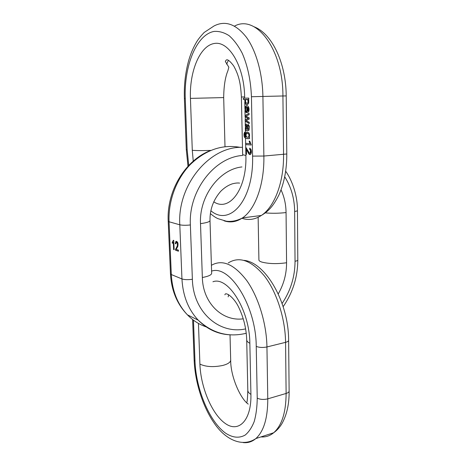<?xml version="1.0" encoding="UTF-8"?>
<svg xmlns="http://www.w3.org/2000/svg" width="466" height="466" viewBox="0 0 466 466"><rect width="100%" height="100%" fill="white"/><g stroke="black" fill="none" stroke-linecap="round" stroke-linejoin="round"><path stroke-width="0.7" d="M174.15 249.729L173.76 240.404L173.41 240.287L172.234 242.204L172.28 243.304L173.305 242.291L173.608 249.543L174.15 249.729M178.396 250.12L176.195 249.357L177.773 246.502C178.437 243.153 177.808 241.464 175.886 241.435L175.303 243.572L175.874 243.875L176.241 242.349L177.307 242.961L177.389 245.495L175.478 250.19L178.443 251.221L178.396 250.12M175.303 243.572L176.329 241.283M175.868 243.73L175.519 243.537M175.507 249.421L177.598 245.46L177.523 242.932L176.544 242.262M175.478 250.19L175.717 249.392M178.437 251.116L175.688 250.16M174.15 249.625L173.818 249.514L173.305 242.291M172.234 242.204L173.602 240.351M172.49 243.182L172.443 242.174M245.728 147.6L245.867 154.24L246.52 154.298L246.415 149.37L248.535 153.407C249.246 154.526 249.898 154.875 250.487 154.456C251.506 153.256 251.657 151.52 250.929 149.242L249.7 148.153L249.654 149.423L250.492 150.04L250.254 153.238L249.048 152.679L246.199 147.78L245.728 147.6L245.669 144.588L251.261 145.002L249.776 141.146L249.112 141.105L249.992 143.662L245.64 143.353L245.669 144.588L245.85 143.365M248.757 98.081L243.316 98.215L243.339 99.479L245.133 99.444L244.778 102.404L245.751 104.256L247.766 104.39L248.681 103.143L248.733 100.184L248.25 99.258L248.78 99.246L248.757 98.081M245.326 106.731L244.9 108.1L245.221 111.461L246.205 112.609L246.264 111.304L245.617 110.524L245.716 107.774L246.724 107.069L246.834 112.644L247.929 112.405C250.248 110.832 248.704 104.081 245.978 105.998L245.535 106.726L246.898 105.759M249.06 113.308L245.058 115.551L245.081 116.861L248.221 118.416L245.145 119.826L245.174 121.131L249.263 123.56L249.24 122.331L246.083 120.554L249.176 119.133L249.153 117.834L245.908 116.209L249.089 114.619L249.06 113.308M246.84 124.364L245.897 124.212L245.262 125.459L245.838 129.327L245.349 129.554L245.378 130.859L249.06 130.171L249.263 126.076L248.122 124.375L248.058 125.599C248.879 126.228 249.077 127.358 248.663 128.989L247.9 129.309L247.493 125.936L246.84 124.364M248.506 132.449L246.549 132.251L245.465 135.093L246.036 137.155L245.168 137.016L244.621 133.754L245.081 132.152L244.615 132.268C243.957 133.416 243.835 134.948 244.248 136.847L245.535 138.355L249.566 138.635L249.543 137.476L249.054 137.447C249.893 135.484 249.712 133.812 248.506 132.449M245.378 130.859L245.512 137.109M247.865 137.342L248.885 136.8C249.625 134.855 249.135 133.69 247.411 133.299M246.363 133.824L246.689 133.486C248.71 133.311 249.374 134.418 248.675 136.812L248.331 137.173C246.293 137.272 245.634 136.154 246.363 133.824M249.566 138.606C246.712 138.891 244.965 138.303 244.324 136.847C243.852 134.767 244.003 133.235 244.778 132.257L245.052 132.146M246.036 137.155L246.246 137.144C245.372 134.936 245.541 133.299 246.759 132.239L247.376 132.012M247.376 111.316L247.289 107.139L248.366 107.786L248.349 110.832L247.376 111.316L248.034 111.147M247.289 107.139L248.157 107.797L247.825 111.158M246.724 107.069L246.834 112.644M246.211 112.475L245.431 111.45L245.535 106.726M246.992 103.347L248.221 102.741L248.139 99.887L246.811 99.287M245.57 99.899L245.966 99.491L247.929 99.887L248.011 102.747L247.615 103.149L245.646 102.765L245.57 99.899M243.339 99.479L243.363 98.215M245.133 99.444L243.392 99.479M247.021 104.646L245.961 104.244L245.174 103.056L245 100.272L245.349 99.439M248.25 99.258L248.78 99.246M244.953 110.541L245.058 115.551L249.065 113.419M245.262 125.459L245.267 115.539M248.221 118.416L245.297 116.855M247.539 118.696L248.436 118.411M245.355 119.82L247.749 118.684M249.263 123.42L245.384 121.119M247.359 129.286L246.421 129.047L246.135 125.494L246.904 126.129L247.574 129.274L247.114 126.117L246.415 125.447M245.838 129.327L245.57 127.964C245.25 126.024 245.431 124.766 246.106 124.201L246.345 124.102M245.314 127.748L245.349 129.554L246.048 129.315M245.582 130.69L245.559 129.542M248.442 130.567L246.258 130.521M248.058 125.599L248.326 124.474M248.262 129.309L248.873 128.977C249.293 127.346 249.089 126.216 248.267 125.587M246.52 154.263L246.077 154.223L245.937 147.635M213.754 201.801C229.091 212.251 246.986 189.645 245.897 155.469L246.077 154.223M246.415 149.37L248.745 153.396L250.16 154.595M249.654 149.423L249.91 148.217M250.085 153.314L250.772 152.848L250.702 150.029L249.863 149.411M251.261 144.973L245.873 144.577M249.992 143.662L249.327 141.116M231.375 334.868C218.682 334.571 207.632 329.672 198.231 320.165C188.305 309.558 182.882 295.811 181.95 278.936L179.794 224.798L169.053 221.769L171.307 274.55C172.263 291.011 177.639 304.438 187.431 314.841C193.052 320.62 199.495 324.703 206.753 327.085M242.664 155.458C214.564 157.094 188.386 190.786 190.367 224.956C185.981 225.428 182.456 225.375 179.794 224.798C177.255 184.693 209.869 145.998 242.489 147.332M240.34 147.378C222.393 144.128 205.768 149.79 190.466 164.37C176.404 178.775 168.174 200.73 169.053 221.769L168.209 221.239L170.469 273.787C171.377 290.382 177.033 304.065 187.431 314.841L198.231 320.165C212.362 333.248 228.369 337.617 246.252 333.266M190.367 224.956L192.371 279.268C188.054 279.885 184.583 279.775 181.95 278.936L171.307 274.55L170.469 273.787M192.371 279.268C193.099 312.226 219.41 334.734 245.634 328.903M282.099 303.494C290.673 290.656 294.984 276.583 295.036 261.275L294.646 211.448C294.483 198.481 291.168 186.924 284.709 176.783M243.264 318.82C222.439 321.744 202.861 303.209 202.349 277.515L200.508 223.639C199.046 196.361 219.358 169.251 241.959 166.939M281.039 189.878C284.277 196.85 285.955 204.417 286.06 212.56L286.573 262.754C286.59 273.792 283.817 284.178 278.254 293.906M286.573 262.754C277.2 264.076 268.999 263.867 261.979 262.119C259.97 261.478 258.945 260.768 258.91 259.981L258.141 217.302M202.349 277.515C208.389 276.379 211.494 274.969 211.657 273.286L210.003 220.569C209.822 221.764 206.659 222.789 200.508 223.639M286.06 212.56C279.146 213.364 272.22 213.475 265.282 212.892M295.036 261.275C296.83 260.943 297.745 260.523 297.797 260.016L297.448 210.545C297.395 210.9 296.463 211.203 294.646 211.448M193.256 161.143L192.283 150.302L190.437 98.384C189.365 71.741 199.71 45.767 214.343 43.478C228.952 40.711 244.167 66.085 244.662 96.916L244.691 98.18M244.778 102.404L244.9 108.1M245.535 138.355L245.64 143.353M210.859 210.743C229.633 226.925 253.877 200.374 252.584 156.116L251.442 96.73C250.772 80.437 247.714 65.98 242.279 53.357C238.376 45.849 233.996 39.959 229.126 35.69C224.111 32.463 219.067 31.041 213.993 31.438C196.128 34.799 183.93 66.545 185.264 98.524L187.163 149.807L188.742 165.453M244.72 99.45L244.737 100.493M228.381 60.335L226.633 64.18M241.848 218.257C248.489 220.523 254.984 219.591 261.333 215.467C274.346 207.108 283.98 182.521 283.549 154.537L282.92 95.979L262.906 96.445L263.867 156.04C264.455 184.519 255.17 209.479 242.512 217.902C236.501 221.95 230.326 222.917 224 220.797M252.584 156.116L263.867 156.04L286.782 153.978L286.211 95.909L282.92 95.979C283.13 49.373 256.05 14.044 234.485 26.131M185.264 98.524L184.396 98.547C183.919 85.033 185.404 72.172 188.841 59.98C190.862 53.159 193.553 46.979 196.926 41.427C198.4 39.022 200.805 36.045 204.137 32.486L214.063 25.95C225.206 20.23 236.006 24.034 246.462 37.35C256.137 50.759 262.521 73.372 262.906 96.445L251.442 96.73M244.662 96.916L241.382 97.015L242.646 154.7L245.897 155.469M210.795 150.401C202.745 150.693 196.576 150.658 192.283 150.302M241.382 97.015C240.706 85.167 239.518 76.354 233.687 65.916C226.89 56.899 226.057 60.137 225.34 61.471L228.841 67.232L227.903 70.745C225.229 77.123 223.826 86.07 223.686 97.586L190.437 98.384M187.996 166.245L186.301 149.603L187.163 149.807M260.925 436.91C265.597 437.3 269.843 435.914 273.676 432.751C281.843 425.516 285.99 412.416 286.118 393.455L285.571 342.341L266.942 346.954L267.781 398.849C267.769 418.095 263.797 431.33 255.863 438.564C252.048 441.791 247.801 443.131 243.124 442.578M193.466 320.177L194.986 361.185C195.953 388.836 209.24 421.415 225.556 433.147C232.627 437.784 239.169 438.419 245.18 435.063C248.856 432.017 251.873 427.479 254.238 421.456C256.131 414.67 257.127 406.9 257.232 398.133C260.214 399.566 263.727 399.805 267.781 398.849L286.118 393.455C288.07 392.844 289.071 392.046 289.118 391.061L288.623 340.32C288.57 341.147 287.551 341.823 285.571 342.341C285.332 318.756 276.757 292.182 264.665 276.291C251.483 260.395 239.338 255.956 228.235 262.964M211.407 265.317C222.235 259.061 233.984 264.094 246.66 280.427C258.298 296.72 266.575 323.363 266.942 346.954C262.83 347.77 259.259 347.589 256.236 346.395C256.149 305.917 229.616 264.443 211.587 271.125M228.666 294.698L228.171 296.859M257.232 398.133L256.236 346.395M212.927 281.773C227.857 275.86 249.729 310.053 249.846 343.279L250.924 394.387C251.529 420.472 238.691 433.176 225.276 423.472C211.844 414.134 200.665 387.083 199.902 364.103L198.452 323.427M250.924 394.387C248.902 393.164 247.865 391.824 247.813 390.368C247.632 396.758 247.324 400.743 246.893 402.333M249.846 343.279C247.801 342.26 246.753 341.141 246.706 339.918L247.813 390.368M248.25 404.115C240.235 398.599 230.454 376.103 230.687 360.084C230.571 362.257 227.956 364.045 222.841 365.437C213.533 367.342 205.89 366.893 199.902 364.103M289.118 391.061C289.275 403.894 286.875 414.757 281.93 423.646C279.664 427.427 276.915 430.462 273.676 432.751L255.863 438.564C243.042 447.389 226.179 440.393 214.791 423.967C202.955 407.377 195.027 382.359 194.141 360.096L194.986 361.185M210.003 220.569C209.811 209.49 213.393 199.733 220.744 191.293C224.344 187.728 228.142 185.258 232.144 183.895C235.202 183.062 237.695 182.8 239.623 183.109M283.153 306.669C292.823 292.613 297.704 277.06 297.797 260.016M297.448 210.545C297.623 196.407 292.561 180.895 285.67 171.191M168.209 221.239C166.543 190.827 185.363 160.042 210.562 150.501M286.782 153.978C286.852 169.414 284.213 183.109 278.878 195.056C272.563 207.597 267.443 211.78 261.333 215.467L242.512 217.902C237.008 220.808 231.596 221.903 226.272 221.193L217.75 218.595C215.601 217.471 214.447 216.894 210.37 213.614M224.996 146.691L223.686 97.586M286.211 95.909C286.037 63.294 272.26 33.715 254.052 26.772M186.301 149.603L184.396 98.547M246.706 339.918C246.322 328.606 243.706 317.841 238.854 307.624C234.217 297.378 225.323 291.285 224.903 294.809M230.687 360.084L230.018 334.827M288.623 340.32C288.716 301.939 265.27 262.265 244.044 260.366M194.141 360.096L192.627 319.536"/></g></svg>
